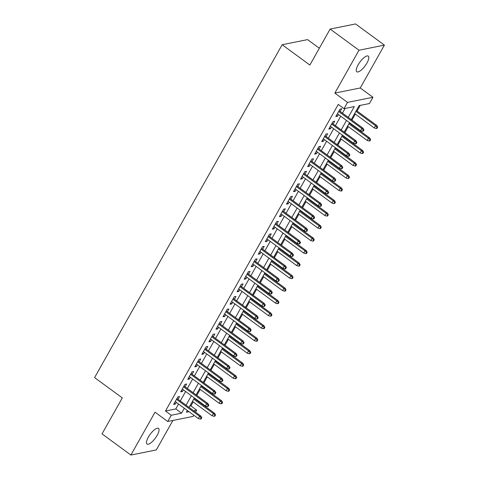 <?xml version="1.0" encoding="UTF-8"?>
<svg xmlns="http://www.w3.org/2000/svg" width="479" height="479" viewBox="0 0 479 479"><rect width="100%" height="100%" fill="white"/><g stroke="black" fill="none" stroke-linecap="round" stroke-linejoin="round"><path stroke-width="0.72" d="M157.16 435.339A9.712 3.215 126.3 0 0 158.501 428.394A9.712 3.215 126.3 0 0 148.37 437.111A9.712 3.215 126.3 0 0 147.023 444.057A9.712 3.215 126.3 0 0 157.16 435.339M366.932 63.054A9.712 3.215 126.3 0 0 368.279 56.109A9.712 3.215 126.3 0 0 358.142 64.821A9.712 3.215 126.3 0 0 356.795 71.766A9.712 3.215 126.3 0 0 366.932 63.054M189.804 406.12L190.905 405.899L196.677 410.132L195.534 412.156M193.809 415.221L193.151 416.389L167.74 421.502L171.266 415.245L181.565 413.173L184.325 408.276M319.331 48.235L307.566 39.613L282.155 44.727L94.591 377.596L122.301 397.911L102.027 433.884L130.893 455.05L156.304 449.937L172.907 420.46M282.155 44.727L309.865 65.042L330.133 29.063L355.544 23.95L384.409 45.116L358.999 50.229L334.845 93.088L347.544 102.398L372.955 97.285L369.429 103.542L359.13 105.614L351.251 119.594M334.845 93.088L360.256 87.974L384.409 45.116M360.256 87.974L372.955 97.285M190.905 405.899L193.151 401.905M194.881 398.839L195.085 398.474M196.815 395.409L200.204 389.391M201.934 386.325L202.138 385.96M203.868 382.895L207.257 376.877M208.982 373.812L209.185 373.446M210.916 370.381L214.305 364.363M216.035 361.298L216.239 360.938M217.969 357.867L221.358 351.855M223.088 348.784L223.292 348.425M225.022 345.353L228.405 339.342M230.136 336.27L230.339 335.911M232.07 332.839L235.458 326.828M237.189 323.756L237.392 323.397M239.123 320.325L242.512 314.314M244.242 311.242L244.446 310.883M246.176 307.811L249.559 301.8M251.289 298.728L251.493 298.369M253.223 295.298L256.612 289.286M258.343 286.214L258.546 285.855M260.277 282.784L263.666 276.772M265.396 273.701L265.6 273.341M267.33 270.27L270.713 264.258M272.443 261.187L272.647 260.827M274.377 257.756L277.766 251.744M279.497 248.673L279.7 248.314M281.43 245.242L284.819 239.231M286.55 236.159L286.753 235.8M288.478 232.728L291.867 226.717M293.597 223.645L293.801 223.286M295.531 220.214L298.92 214.203M300.65 211.131L300.854 210.772M302.584 207.7L305.973 201.689M307.704 198.617L307.907 198.258M309.632 195.187L313.021 189.175M314.751 186.103L314.954 185.744M316.685 182.673L320.074 176.661M321.804 173.59L322.008 173.23M323.738 170.159L327.127 164.147M328.851 161.076L329.055 160.716M330.785 157.645L334.174 151.633M335.905 148.562L336.108 148.203M337.839 145.131L341.228 139.12M342.958 136.048L343.162 135.689M344.892 132.617L348.281 126.606M350.005 123.534L350.209 123.175M351.939 120.103L355.328 114.092M357.059 111.02L360.232 105.392M330.133 29.063L358.999 50.229M178.02 399.312L179.595 396.522L177.877 396.869L173.643 404.378L175.362 404.031L176.296 402.384M185.074 386.798L186.642 384.008L184.93 384.356L180.697 391.864L182.415 391.517L183.343 389.87M192.127 374.285L193.696 371.5L191.977 371.842L187.75 379.35L189.462 379.003L190.397 377.356M199.174 361.771L200.749 358.987L199.03 359.328L194.797 366.836L196.516 366.495L197.45 364.842M206.227 349.257L207.796 346.473L206.084 346.814L201.851 354.322L203.569 353.981L204.497 352.328M213.281 336.743L214.849 333.959L213.131 334.3L208.904 341.808L210.616 341.467L211.55 339.815M220.328 324.229L221.903 321.445L220.184 321.786L215.951 329.295L217.67 328.953L218.598 327.301M227.381 311.715L228.95 308.931L227.238 309.272L223.004 316.781L224.723 316.439L225.651 314.787M234.435 299.201L236.003 296.417L234.285 296.758L230.058 304.267L231.77 303.925L232.704 302.273M241.482 286.687L243.057 283.903L241.338 284.245L237.105 291.753L238.823 291.412L239.751 289.759M248.535 274.174L250.104 271.389L248.385 271.731L244.158 279.239L245.877 278.898L246.805 277.245M255.588 261.66L257.157 258.876L255.439 259.217L251.212 266.725L252.924 266.384L253.858 264.731M262.636 249.146L264.21 246.362L262.492 246.703L258.259 254.211L259.977 253.87L260.905 252.217M269.689 236.632L271.258 233.848L269.539 234.189L265.312 241.697L267.031 241.356L267.959 239.704M276.742 224.118L278.311 221.334L276.593 221.675L272.365 229.184L274.078 228.842L275.012 227.19M283.79 211.604L285.358 208.82L283.646 209.161L279.413 216.67L281.131 216.328L282.059 214.676M290.843 199.09L292.412 196.306L290.693 196.647L286.466 204.156L288.184 203.814L289.112 202.162M297.896 186.576L299.465 183.792L297.746 184.134L293.513 191.642L295.232 191.301L296.166 189.648M304.943 174.063L306.512 171.278L304.8 171.62L300.567 179.128L302.285 178.787L303.213 177.134M311.997 161.549L313.565 158.765L311.847 159.106L307.62 166.614L309.332 166.273L310.266 164.62M319.044 149.035L320.619 146.251L318.9 146.592L314.667 154.1L316.385 153.759L317.32 152.106M326.097 136.521L327.666 133.737L325.954 134.078L321.72 141.586L323.439 141.245L324.367 139.593M333.15 124.007L334.719 121.223L333.001 121.564L328.774 129.073L330.486 128.731L331.42 127.079M348.233 117.385L354.322 106.583L344.018 108.655L338.246 104.422L165.494 411.012L175.793 408.94L178.553 404.042M180.284 400.971L185.607 391.529M187.337 388.457L192.66 379.015M194.39 375.943L199.707 366.501M201.437 363.429L206.76 353.987M208.491 350.915L213.814 341.473M215.544 338.402L220.861 328.959M222.591 325.888L227.914 316.445M229.645 313.374L234.967 303.931M236.692 300.86L242.015 291.418M243.745 288.346L249.068 278.904M250.798 275.832L256.115 266.39M257.846 263.318L263.169 253.876M264.899 250.804L270.222 241.362M271.952 238.291L277.269 228.848M279 225.777L284.322 216.334M286.053 213.263L291.376 203.82M293.106 200.749L298.423 191.307M300.153 188.235L305.476 178.793M307.207 175.721L312.53 166.279M314.26 163.207L319.577 153.765M321.307 150.693L326.63 141.251M328.36 138.18L333.683 128.737M335.414 125.666L340.731 116.223M342.461 113.152L345.12 108.434M340.198 111.493L341.772 108.709L340.054 109.05L335.821 116.559L337.539 116.217L338.473 114.565M167.74 421.502L155.04 412.191L130.893 455.05M165.494 411.012L171.266 415.245M344.018 108.655L347.544 102.398M187.343 410.485L186.373 412.203L188.977 411.683M193.618 410.748L196.677 410.132M349.52 122.666L344.197 132.108M342.467 135.18L337.15 144.622M335.42 147.694L330.097 157.136M328.366 160.208L323.044 169.65M321.313 172.721L315.996 182.164M314.266 185.235L308.943 194.678M307.213 197.749L301.89 207.191M300.165 210.263L294.842 219.705M293.112 222.777L287.789 232.219M286.059 235.291L280.742 244.733M279.012 247.805L273.689 257.247M271.958 260.319L266.635 269.761M264.905 272.832L259.588 282.275M257.858 285.346L252.535 294.789M250.804 297.86L245.482 307.302M243.751 310.374L238.434 319.816M236.704 322.888L231.381 332.33M229.651 335.402L224.328 344.844M222.597 347.916L217.28 357.358M215.55 360.43L210.227 369.872M208.497 372.943L203.174 382.386M201.443 385.457L196.127 394.9M194.396 397.971L189.073 407.413M186.056 405.204L191.378 395.762M193.109 392.69L198.432 383.248M200.162 380.176L205.479 370.734M207.209 367.662L212.532 358.22M214.263 355.149L219.586 345.706M221.316 342.635L226.633 333.192M228.363 330.121L233.686 320.679M235.417 317.607L240.739 308.165M242.47 305.093L247.787 295.651M249.517 292.579L254.84 283.137M256.57 280.065L261.893 270.623M263.618 267.551L268.941 258.109M270.671 255.038L275.994 245.595M277.724 242.524L283.047 233.081M284.771 230.01L290.094 220.568M291.825 217.496L297.148 208.054M298.878 204.982L304.195 195.54M305.925 192.468L311.248 183.026M312.979 179.954L318.301 170.512M320.032 167.44L325.349 157.998M327.079 154.927L332.402 145.484M334.132 142.413L339.455 132.97M341.186 129.899L346.503 120.457M175.793 408.94L181.565 413.173M336.462 115.427L337.539 116.217M329.414 127.941L330.486 128.731M322.361 140.455L323.439 141.245M315.308 152.969L316.385 153.759M308.26 165.483L309.332 166.273M301.207 177.996L302.285 178.787M294.154 190.51L295.232 191.301M287.107 203.024L288.184 203.814M280.053 215.538L281.131 216.328M273 228.052L274.078 228.842M265.953 240.566L267.031 241.356M258.899 253.08L259.977 253.87M251.846 265.594L252.924 266.384M244.799 278.107L245.877 278.898M237.746 290.621L238.823 291.412M230.692 303.135L231.77 303.925M223.645 315.649L224.723 316.439M216.592 328.163L217.67 328.953M209.539 340.677L210.616 341.467M202.491 353.191L203.569 353.981M195.438 365.705L196.516 366.495M188.391 378.218L189.462 379.003M181.337 390.732L182.415 391.517M174.284 403.246L175.362 404.031M363.28 130.025L362.573 131.276L363.262 131.138L363.968 129.887L363.28 130.025L361.789 128.48L360.519 130.731L337.396 113.774M338.665 111.523L361.789 128.48L363.022 128.228L339.126 110.703M363.968 129.887L363.022 128.228M360.519 130.731L362.573 131.276M376.308 128.51L376.997 128.372L377.703 127.121L377.015 127.258L376.308 128.51L374.255 127.965L375.524 125.714L376.757 125.462L356.37 110.511M377.015 127.258L375.524 125.714L355.909 111.332M374.255 127.965L354.64 113.583M376.757 125.462L377.703 127.121M356.232 142.538L355.526 143.79L356.214 143.652L356.915 142.401L356.232 142.538L354.735 140.994L353.466 143.245L330.342 126.288M331.612 124.037L354.735 140.994L355.975 140.742L332.073 123.217M356.915 142.401L355.975 140.742M353.466 143.245L355.526 143.79M349.179 155.052L348.473 156.304L349.161 156.166L349.868 154.915L349.179 155.052L347.688 153.508L346.419 155.759L323.289 138.802M324.558 136.551L347.688 153.508L348.922 153.256L325.019 135.731M349.868 154.915L348.922 153.256M346.419 155.759L348.473 156.304M342.126 167.566L341.425 168.818L342.108 168.68L342.814 167.428L342.126 167.566L340.635 166.021L339.366 168.273L316.242 151.316M317.511 149.065L340.635 166.021L341.868 165.77L317.972 148.245M342.814 167.428L341.868 165.77M339.366 168.273L341.425 168.818M335.078 180.08L334.372 181.331L335.06 181.194L335.761 179.942L335.078 180.08L333.582 178.535L332.312 180.787L309.189 163.83M310.458 161.579L333.582 178.535L334.821 178.284L310.919 160.758M335.761 179.942L334.821 178.284M332.312 180.787L334.372 181.331M369.261 141.024L369.95 140.886L370.65 139.634L369.968 139.772L369.261 141.024L367.201 140.479L368.471 138.227L369.71 137.976L349.317 123.025M369.968 139.772L368.471 138.227L348.856 123.845M367.201 140.479L347.586 126.097M369.71 137.976L370.65 139.634M362.208 153.537L362.896 153.4L363.603 152.148L362.914 152.286L362.208 153.537L360.154 152.993L361.417 150.741L362.657 150.49L342.263 135.539M362.914 152.286L361.417 150.741L341.808 136.359M360.154 152.993L340.539 138.611M362.657 150.49L363.603 152.148M355.161 166.051L355.843 165.914L356.55 164.662L355.861 164.8L355.161 166.051L353.101 165.506L354.37 163.255L355.604 163.004L335.216 148.053M355.861 164.8L354.37 163.255L334.755 148.873M353.101 165.506L333.486 151.125M355.604 163.004L356.55 164.662M348.107 178.565L348.796 178.428L349.496 177.176L348.814 177.314L348.107 178.565L346.048 178.02L347.317 175.769L348.556 175.518L328.163 160.567M348.814 177.314L347.317 175.769L327.702 161.387M346.048 178.02L326.433 163.638M348.556 175.518L349.496 177.176M328.025 192.594L327.319 193.845L328.007 193.708L328.714 192.456L328.025 192.594L326.534 191.049L325.265 193.3L302.135 176.344M303.405 174.093L326.534 191.049L327.768 190.798L303.866 173.272M328.714 192.456L327.768 190.798M325.265 193.3L327.319 193.845M341.054 191.079L341.743 190.941L342.449 189.69L341.761 189.828L341.054 191.079L339 190.534L340.27 188.283L341.503 188.031L321.116 173.081M341.761 189.828L340.27 188.283L320.655 173.901M339 190.534L319.385 176.152M341.503 188.031L342.449 189.69M320.972 205.108L320.271 206.359L320.954 206.221L321.66 204.97L320.972 205.108L319.481 203.563L318.212 205.814L295.088 188.858M296.357 186.606L319.481 203.563L320.714 203.312L296.818 185.786M321.66 204.97L320.714 203.312M318.212 205.814L320.271 206.359M334.007 203.593L334.689 203.455L335.396 202.204L334.707 202.342L334.007 203.593L331.947 203.048L333.216 200.797L334.45 200.545L314.062 185.595M334.707 202.342L333.216 200.797L313.601 186.415M331.947 203.048L312.332 188.666M334.45 200.545L335.396 202.204M313.925 217.622L313.218 218.873L313.907 218.735L314.607 217.484L313.925 217.622L312.428 216.077L311.158 218.328L288.035 201.372M289.304 199.12L312.428 216.077L313.667 215.825L289.765 198.3M314.607 217.484L313.667 215.825M311.158 218.328L313.218 218.873M326.953 216.107L327.642 215.969L328.343 214.718L327.66 214.855L326.953 216.107L324.894 215.562L326.163 213.311L327.402 213.059L307.009 198.108M327.66 214.855L326.163 213.311L306.548 198.929M324.894 215.562L305.279 201.18M327.402 213.059L328.343 214.718M306.871 230.136L306.165 231.387L306.853 231.249L307.56 229.998L306.871 230.136L305.38 228.591L304.111 230.842L280.981 213.885M282.251 211.634L305.38 228.591L306.614 228.339L282.712 210.814M307.56 229.998L306.614 228.339M304.111 230.842L306.165 231.387M319.9 228.621L320.589 228.483L321.295 227.232L320.607 227.369L319.9 228.621L317.846 228.076L319.116 225.825L320.349 225.573L299.962 210.622M320.607 227.369L319.116 225.825L299.501 211.443M317.846 228.076L298.231 213.694M320.349 225.573L321.295 227.232M299.818 242.649L299.118 243.901L299.8 243.763L300.507 242.512L299.818 242.649L298.327 241.105L297.058 243.356L273.934 226.399M275.203 224.148L298.327 241.105L299.561 240.853L275.664 223.328M300.507 242.512L299.561 240.853M297.058 243.356L299.118 243.901M292.771 255.163L292.064 256.415L292.753 256.277L293.453 255.026L292.771 255.163L291.274 253.619L290.005 255.87L266.881 238.913M268.15 236.662L291.274 253.619L292.513 253.367L268.611 235.842M293.453 255.026L292.513 253.367M290.005 255.87L292.064 256.415M285.718 267.677L285.011 268.929L285.7 268.791L286.406 267.539L285.718 267.677L284.227 266.132L282.957 268.384L259.828 251.427M261.097 249.176L284.227 266.132L285.46 265.881L261.558 248.356M286.406 267.539L285.46 265.881M282.957 268.384L285.011 268.929M278.664 280.191L277.964 281.442L278.646 281.305L279.353 280.053L278.664 280.191L277.173 278.646L275.904 280.898L252.78 263.941M254.05 261.69L277.173 278.646L278.407 278.395L254.511 260.869M279.353 280.053L278.407 278.395M275.904 280.898L277.964 281.442M271.617 292.705L270.91 293.956L271.599 293.819L272.306 292.567L271.617 292.705L270.12 291.16L268.851 293.411L245.727 276.455M246.996 274.204L270.12 291.16L271.359 290.909L247.457 273.383M272.306 292.567L271.359 290.909M268.851 293.411L270.91 293.956M264.564 305.219L263.857 306.47L264.546 306.332L265.252 305.081L264.564 305.219L263.073 303.674L261.803 305.925L238.68 288.969M239.943 286.717L263.073 303.674L264.306 303.423L240.404 285.897M265.252 305.081L264.306 303.423M261.803 305.925L263.857 306.47M257.516 317.733L256.81 318.984L257.492 318.846L258.199 317.595L257.516 317.733L256.02 316.188L254.75 318.439L231.626 301.483M232.896 299.231L256.02 316.188L257.259 315.936L233.357 298.411M258.199 317.595L257.259 315.936M254.75 318.439L256.81 318.984M250.463 330.247L249.757 331.498L250.445 331.36L251.152 330.109L250.463 330.247L248.966 328.702L247.697 330.953L224.573 313.996M225.843 311.745L248.966 328.702L250.206 328.45L226.304 310.925M251.152 330.109L250.206 328.45M247.697 330.953L249.757 331.498M243.41 342.76L242.703 344.012L243.392 343.874L244.098 342.623L243.41 342.76L241.919 341.216L240.65 343.467L217.526 326.51M218.795 324.259L241.919 341.216L243.152 340.964L219.25 323.439M244.098 342.623L243.152 340.964M240.65 343.467L242.703 344.012M236.363 355.274L235.656 356.526L236.339 356.388L237.045 355.137L236.363 355.274L234.866 353.73L233.596 355.981L210.473 339.024M211.742 336.773L234.866 353.73L236.105 353.478L212.203 335.953M237.045 355.137L236.105 353.478M233.596 355.981L235.656 356.526M229.309 367.788L228.603 369.04L229.291 368.902L229.998 367.65L229.309 367.788L227.812 366.243L226.543 368.495L203.419 351.538M204.689 349.287L227.812 366.243L229.052 365.992L205.15 348.467M229.998 367.65L229.052 365.992M226.543 368.495L228.603 369.04M222.256 380.302L221.549 381.553L222.238 381.416L222.945 380.164L222.256 380.302L220.765 378.757L219.496 381.009L196.372 364.052M197.641 361.801L220.765 378.757L221.999 378.506L198.102 360.98M222.945 380.164L221.999 378.506M219.496 381.009L221.549 381.553M312.853 241.135L313.535 240.997L314.242 239.745L313.553 239.883L312.853 241.135L310.793 240.59L312.063 238.338L313.296 238.087L292.909 223.136M313.553 239.883L312.063 238.338L292.447 223.956M310.793 240.59L291.178 226.208M313.296 238.087L314.242 239.745M305.8 253.648L306.488 253.511L307.189 252.259L306.506 252.397L305.8 253.648L303.74 253.104L305.009 250.852L306.249 250.601L285.855 235.65M306.506 252.397L305.009 250.852L285.394 236.47M303.74 253.104L284.125 238.722M306.249 250.601L307.189 252.259M298.746 266.162L299.435 266.025L300.141 264.773L299.453 264.911L298.746 266.162L296.693 265.617L297.962 263.366L299.195 263.115L278.808 248.164M299.453 264.911L297.962 263.366L278.347 248.984M296.693 265.617L277.078 251.236M299.195 263.115L300.141 264.773M291.699 278.676L292.382 278.538L293.088 277.287L292.4 277.425L291.699 278.676L289.639 278.131L290.909 275.88L292.142 275.629L271.755 260.678M292.4 277.425L290.909 275.88L271.294 261.498M289.639 278.131L270.024 263.749M292.142 275.629L293.088 277.287M284.646 291.19L285.334 291.052L286.035 289.801L285.352 289.939L284.646 291.19L282.586 290.645L283.855 288.394L285.095 288.142L264.701 273.192M285.352 289.939L283.855 288.394L264.24 274.012M282.586 290.645L262.971 276.263M285.095 288.142L286.035 289.801M277.592 303.704L278.281 303.566L278.988 302.315L278.299 302.453L277.592 303.704L275.539 303.159L276.808 300.908L278.042 300.656L257.654 285.706M278.299 302.453L276.808 300.908L257.193 286.526M275.539 303.159L255.924 288.777M278.042 300.656L278.988 302.315M270.545 316.218L271.228 316.08L271.934 314.829L271.246 314.966L270.545 316.218L268.485 315.673L269.755 313.422L270.994 313.17L250.601 298.219M271.246 314.966L269.755 313.422L250.14 299.04M268.485 315.673L248.87 301.291M270.994 313.17L271.934 314.829M263.492 328.732L264.18 328.594L264.887 327.343L264.198 327.48L263.492 328.732L261.432 328.187L262.702 325.936L263.941 325.684L243.548 310.733M264.198 327.48L262.702 325.936L243.087 311.554M261.432 328.187L241.817 313.805M263.941 325.684L264.887 327.343M256.439 341.246L257.127 341.108L257.834 339.856L257.145 339.994L256.439 341.246L254.385 340.701L255.654 338.449L256.888 338.198L236.5 323.247M257.145 339.994L255.654 338.449L236.039 324.067M254.385 340.701L234.77 326.319M256.888 338.198L257.834 339.856M249.391 353.759L250.074 353.622L250.78 352.37L250.098 352.508L249.391 353.759L247.332 353.215L248.601 350.963L249.84 350.712L229.447 335.761M250.098 352.508L248.601 350.963L228.986 336.581M247.332 353.215L227.717 338.833M249.84 350.712L250.78 352.37M242.338 366.273L243.027 366.136L243.733 364.884L243.045 365.022L242.338 366.273L240.278 365.728L241.548 363.477L242.787 363.226L222.394 348.275M243.045 365.022L241.548 363.477L221.939 349.095M240.278 365.728L220.669 351.346M242.787 363.226L243.733 364.884M235.285 378.787L235.973 378.649L236.68 377.398L235.991 377.536L235.285 378.787L233.231 378.242L234.5 375.991L235.734 375.74L215.346 360.789M235.991 377.536L234.5 375.991L214.885 361.609M233.231 378.242L213.616 363.86M235.734 375.74L236.68 377.398M215.209 392.816L214.502 394.067L215.191 393.93L215.891 392.678L215.209 392.816L213.712 391.271L212.442 393.522L189.319 376.566M190.588 374.315L213.712 391.271L214.951 391.02L191.049 373.494M215.891 392.678L214.951 391.02M212.442 393.522L214.502 394.067M208.155 405.33L207.449 406.581L208.137 406.443L208.844 405.192L208.155 405.33L206.665 403.785L205.395 406.036L182.265 389.08M183.535 386.828L206.665 403.785L207.898 403.534L183.996 386.008M208.844 405.192L207.898 403.534M205.395 406.036L207.449 406.581M201.102 417.844L200.402 419.095L201.084 418.957L201.791 417.706L201.102 417.844L199.611 416.299L198.342 418.55L175.218 401.594M176.488 399.342L199.611 416.299L200.845 416.047L176.949 398.522M201.791 417.706L200.845 416.047M198.342 418.55L200.402 419.095M228.238 391.301L228.926 391.163L229.627 389.912L228.944 390.05L228.238 391.301L226.178 390.756L227.447 388.505L228.687 388.253L208.293 373.303M228.944 390.05L227.447 388.505L207.832 374.123M226.178 390.756L206.563 376.374M228.687 388.253L229.627 389.912M221.184 403.815L221.873 403.677L222.579 402.426L221.891 402.564L221.184 403.815L219.131 403.27L220.394 401.019L221.633 400.767L201.24 385.817M221.891 402.564L220.394 401.019L200.785 386.637M219.131 403.27L199.515 388.888M221.633 400.767L222.579 402.426M214.137 416.329L214.82 416.191L215.526 414.94L214.837 415.077L214.137 416.329L212.077 415.784L213.347 413.533L214.58 413.281L194.193 398.33M214.837 415.077L213.347 413.533L193.732 399.151M212.077 415.784L192.462 401.402M214.58 413.281L215.526 414.94"/></g></svg>
